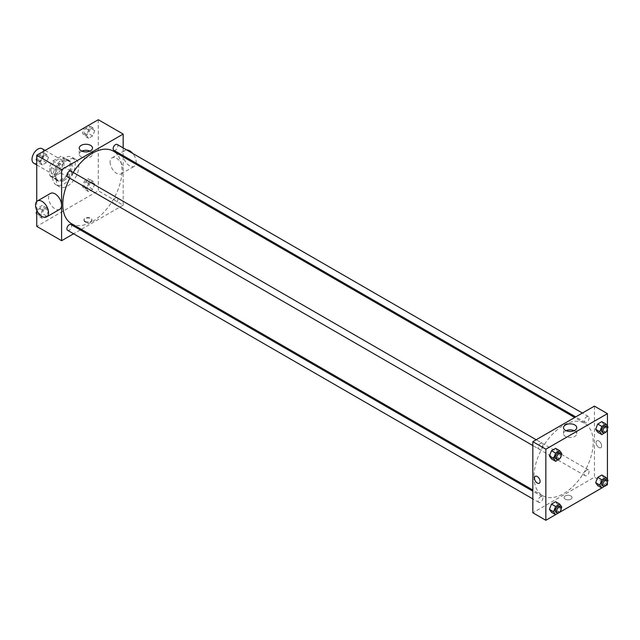 <?xml version="1.0" encoding="UTF-8"?>
<svg xmlns="http://www.w3.org/2000/svg" width="640" height="640" viewBox="0 0 640 640"><rect width="100%" height="100%" fill="white"/><g stroke="black" fill="none" stroke-linecap="round" stroke-linejoin="round"><path stroke-width="0.48" stroke-dasharray="3.2 2.4" d="M33.736 163.192A8.376 4.832 120 0 0 42.104 158.36A8.376 4.832 120 0 0 42.104 148.688M50.944 170.296A8.376 4.832 120 0 0 52.68 174.128A8.376 4.832 120 0 0 61.048 169.296A8.376 4.832 120 0 0 61.048 159.624A8.376 4.832 120 0 0 54.6 161.872A8.376 4.832 120 0 0 50.944 170.296M53.048 160.88L60.68 156.472A11.408 6.584 120 0 1 62.568 157A11.408 6.584 120 0 1 63.968 158.368L63.968 167.184A11.408 6.584 120 0 1 60.68 172.88L53.048 177.288A11.408 6.584 120 0 1 51.16 176.76A11.408 6.584 120 0 1 49.76 175.392L49.76 166.568A11.408 6.584 120 0 1 53.048 160.88L58.968 164.296L66.6 159.888L60.68 156.472M60.68 172.88L66.6 176.296L58.968 180.704L53.048 177.288M49.76 175.392L55.68 178.808L55.68 169.984L49.76 166.568M55.68 178.808A11.408 6.584 120 0 0 57.08 180.176A11.408 6.584 120 0 0 58.968 180.704M66.6 176.296A11.408 6.584 120 0 0 69.888 170.608L63.968 167.184M66.6 159.888A11.408 6.584 120 0 1 68.488 160.416A11.408 6.584 120 0 1 69.888 161.784L69.888 170.608M58.968 164.296A11.408 6.584 120 0 0 55.68 169.984M62.784 179.864A11.72 6.768 -60 0 1 56.92 180.448A11.72 6.768 -60 0 1 56.92 166.912A11.72 6.768 -60 0 1 68.648 160.144A11.72 6.768 -60 0 1 70.44 169.536A11.72 6.768 -60 0 1 62.784 179.864M63.968 180.552A11.72 6.768 120 0 0 71.624 170.224A11.72 6.768 120 0 0 69.832 160.832A11.72 6.768 120 0 0 60.8 163.968A11.72 6.768 120 0 0 55.68 175.768A11.72 6.768 120 0 0 58.104 181.128A11.72 6.768 120 0 0 63.968 180.552M69.888 161.784L63.968 158.368M52.72 177.472A15.904 9.184 120 0 0 56.016 184.752A15.904 9.184 120 0 0 71.92 175.568A15.904 9.184 120 0 0 71.92 157.2A15.904 9.184 120 0 0 59.664 161.464A15.904 9.184 120 0 0 52.72 177.472M56.272 179.528A15.904 9.184 120 0 0 59.568 186.808A15.904 9.184 120 0 0 75.472 177.624A15.904 9.184 120 0 0 75.472 159.256A15.904 9.184 120 0 0 63.216 163.52A15.904 9.184 120 0 0 56.272 179.528M94.736 184.008L92.68 189.288L88.584 191.656L86.528 188.744L88.584 183.456L92.68 181.088L94.736 184.008L92.68 189.288L88.584 191.656L86.528 188.744L88.584 183.456L92.68 181.088L94.736 184.008L90.592 181.616L88.536 186.896L84.44 189.264L82.384 186.352L84.44 181.064L88.536 178.696L90.592 181.616M94.736 130.632L92.68 135.92L88.584 138.288L86.528 135.368L88.584 130.08L92.68 127.712L94.736 130.632L92.68 135.92L88.584 138.288L86.528 135.368L88.584 130.08L92.68 127.712L94.736 130.632L90.592 128.24L88.536 133.528L84.44 135.896L82.384 132.976L84.424 127.728M98.304 119.712L98.304 190.8L36.736 226.352M36.736 210.2L36.736 201.488M48.512 210.696L46.456 215.976L42.36 218.344L40.304 215.432L42.36 210.144L46.456 207.776L48.512 210.696L46.456 215.976L42.36 218.344L40.304 215.432L42.36 210.144L46.456 207.776L48.512 210.696L44.368 208.304L42.312 213.584L38.216 215.952L36.736 213.856M48.512 157.32L46.456 162.608L42.36 164.976L40.304 162.056L42.36 156.768L46.456 154.4L48.512 157.32L46.456 162.608L42.36 164.976L40.304 162.056L42.36 156.768L46.456 154.4L48.512 157.32L44.368 154.928L42.312 160.208L38.216 162.576L36.736 160.48M123.168 156.824L123.168 205.16L98.304 190.8M123.168 205.16L81.304 229.328M80.296 229.912L73.6 233.776M85.136 221.992A3.976 2.296 0 0 0 89.464 222.488A3.976 2.296 0 0 0 91.92 220.368A3.976 2.296 0 0 0 87.944 218.072A3.976 2.296 0 0 0 83.968 220.368A3.976 2.296 0 0 0 85.136 221.992M71.456 223.64A41.864 24.168 120 0 0 113.312 199.472A41.864 24.168 120 0 0 113.312 151.136M73.192 172.44A41.864 24.168 120 0 0 69.848 178.24M123.168 147.92L123.168 155.648M113.824 150.256A3.352 1.936 120 0 0 117.168 148.32A3.352 1.936 120 0 0 117.168 144.456M113.128 202.096A3.352 1.936 120 0 0 113.824 203.632A3.352 1.936 120 0 0 117.168 201.696A3.352 1.936 120 0 0 117.168 197.832A3.352 1.936 120 0 0 114.592 198.728A3.352 1.936 120 0 0 113.128 202.096M67.6 230.32A3.352 1.936 120 0 0 70.944 228.384A3.352 1.936 120 0 0 70.944 224.52M70.944 171.144A3.352 1.936 -60 0 1 71.64 172.672A3.352 1.936 -60 0 1 70.176 176.048A3.352 1.936 -60 0 1 67.6 176.944M110.128 162.08A9.208 5.32 -120 0 0 114.144 171.352A9.208 5.32 -120 0 0 121.24 173.816A9.208 5.32 -120 0 0 121.24 163.184A9.208 5.32 -120 0 0 112.032 157.864A9.208 5.32 -120 0 0 110.128 162.08M59.672 209.36A9.208 5.32 60 0 1 50.464 204.048A9.208 5.32 60 0 1 50.464 193.416M126.632 149.92A9.208 5.32 -120 0 0 125.056 150.344A9.208 5.32 -120 0 0 123.152 154.56A9.208 5.32 -120 0 0 127.168 163.832A9.208 5.32 -120 0 0 134.264 166.296A9.208 5.32 -120 0 0 135.872 164.16M136.104 163.12A9.208 5.32 -120 0 0 132.688 153.416M89.928 151.104A6.624 3.824 180 0 1 92.496 154.128A6.624 3.824 180 0 1 88.408 157.664A6.624 3.824 180 0 1 81.192 156.832A6.624 3.824 180 0 1 79.248 154.128A6.624 3.824 180 0 1 81.816 151.104M85.136 221.304A3.976 2.296 0 0 0 89.464 221.8A3.976 2.296 0 0 0 91.92 219.68A3.976 2.296 0 0 0 87.944 217.384A3.976 2.296 0 0 0 83.968 219.68A3.976 2.296 0 0 0 85.136 221.304M534.016 476.536A41.864 24.168 120 0 0 542.688 495.704A41.864 24.168 120 0 0 584.552 471.536A41.864 24.168 120 0 0 584.552 423.2A41.864 24.168 120 0 0 552.288 434.416A41.864 24.168 120 0 0 534.016 476.536M542.872 444.736A3.352 1.936 -60 0 1 541.416 448.112A3.352 1.936 -60 0 1 538.832 449.008A3.352 1.936 -60 0 1 538.832 445.136A3.352 1.936 -60 0 1 542.184 443.208A3.352 1.936 -60 0 1 542.872 444.736M584.36 474.16A3.352 1.936 120 0 0 585.056 475.696A3.352 1.936 120 0 0 588.408 473.76A3.352 1.936 120 0 0 588.408 469.896A3.352 1.936 120 0 0 585.824 470.792A3.352 1.936 120 0 0 584.36 474.16M538.136 500.848A3.352 1.936 120 0 0 538.832 502.384A3.352 1.936 120 0 0 542.184 500.448A3.352 1.936 120 0 0 542.184 496.584A3.352 1.936 120 0 0 539.6 497.48A3.352 1.936 120 0 0 538.136 500.848M584.36 420.784A3.352 1.936 120 0 0 585.056 422.32A3.352 1.936 120 0 0 588.408 420.384A3.352 1.936 120 0 0 588.408 416.52A3.352 1.936 120 0 0 585.824 417.416A3.352 1.936 120 0 0 584.36 420.784M594.4 406.128L594.4 477.224L532.832 512.768M607.424 484.744L594.4 477.224M605.96 485.592L601.824 487.976M559.736 512.272L555.6 514.664M565.248 499.184A3.976 2.296 0 0 0 569.584 499.68A3.976 2.296 0 0 0 572.032 497.56A3.976 2.296 0 0 0 568.056 495.264A3.976 2.296 0 0 0 564.08 497.56A3.976 2.296 0 0 0 565.248 499.184A3.976 2.296 0 0 0 569.584 499.68A3.976 2.296 0 0 0 572.032 497.56A3.976 2.296 0 0 0 568.056 495.264A3.976 2.296 0 0 0 564.08 497.56A3.976 2.296 0 0 0 565.248 499.184M603.856 424.568L601.808 421.656L603.856 424.568L601.808 429.856L597.704 432.224L601.808 429.856L603.856 424.568L608 426.96M557.632 504.632L555.584 501.712L557.632 504.632L555.584 509.92L551.48 512.288L555.584 509.92L557.632 504.632L561.776 507.024M607.424 426.144L607.424 429.048M607.424 479.52L607.424 482.424M603.856 477.944L601.808 475.024L603.856 477.944L601.808 483.232L597.704 485.6L601.808 483.232L603.856 477.944L608 480.336M557.632 451.256L555.584 448.344L557.632 451.256L555.584 456.544L551.48 458.912L555.584 456.544L557.632 451.256L561.776 453.648M596.032 442.616A3.976 2.296 -120 0 0 597.768 446.616A3.976 2.296 -120 0 0 600.832 447.688A3.976 2.296 -120 0 0 600.832 443.096A3.976 2.296 -120 0 0 596.856 440.8A3.976 2.296 -120 0 0 596.032 442.616A3.976 2.296 -120 0 0 597.768 446.616A3.976 2.296 -120 0 0 600.832 447.688A3.976 2.296 -120 0 0 600.832 443.096A3.976 2.296 -120 0 0 596.856 440.8A3.976 2.296 -120 0 0 596.032 442.616M535.288 476.344L535.288 476.344A3.976 2.296 60 0 1 538.352 477.408A3.976 2.296 60 0 1 540.088 481.408A3.976 2.296 60 0 1 539.264 483.232L539.264 483.232M574.184 430.688A6.624 3.824 180 0 1 576.752 433.712A6.624 3.824 180 0 1 572.664 437.248A6.624 3.824 180 0 1 565.448 436.416A6.624 3.824 180 0 1 563.504 433.712A6.624 3.824 180 0 1 566.08 430.688M561.216 455.088L559.848 458.608M556 458.92A3.352 1.936 120 0 0 559.352 456.984A3.352 1.936 120 0 0 559.352 453.12M559.728 458.936L555.584 456.544M607.44 428.408L606.072 431.928M602.224 432.232A3.352 1.936 120 0 0 605.576 430.296A3.352 1.936 120 0 0 605.576 426.432M605.952 432.248L601.808 429.856M561.216 508.464L559.848 511.984M556 512.296A3.352 1.936 120 0 0 559.352 510.36A3.352 1.936 120 0 0 559.352 506.496M559.728 512.312L555.584 509.92M607.44 481.776L606.072 485.296M602.224 485.608A3.352 1.936 120 0 0 605.576 483.672A3.352 1.936 120 0 0 605.576 479.808M605.952 485.624L601.808 483.232M36.736 158.184L38.2 154.408M42.312 152.008L44.368 154.928M37.896 158.664A3.352 1.936 120 0 0 38.592 160.192A3.352 1.936 120 0 0 41.936 158.264A3.352 1.936 120 0 0 41.936 154.392A3.352 1.936 120 0 0 39.36 155.288A3.352 1.936 120 0 0 37.896 158.664M46.456 162.608L42.312 160.208M42.36 164.976L38.216 162.576M40.304 162.056L36.736 159.992M42.36 156.768L38.24 154.392M46.456 154.4L42.336 152.024M37.888 158.656A3.352 1.936 120 0 0 38.584 160.192A3.352 1.936 120 0 0 41.928 158.256A3.352 1.936 120 0 0 41.928 154.392A3.352 1.936 120 0 0 39.352 155.288A3.352 1.936 120 0 0 37.888 158.656M88.536 125.32L90.592 128.24M84.12 131.976A3.352 1.936 120 0 0 84.816 133.504A3.352 1.936 120 0 0 88.16 131.576A3.352 1.936 120 0 0 88.16 127.704A3.352 1.936 120 0 0 85.584 128.608A3.352 1.936 120 0 0 84.12 131.976A3.352 1.936 120 0 0 84.808 133.504A3.352 1.936 120 0 0 88.152 131.568A3.352 1.936 120 0 0 88.152 127.704A3.352 1.936 120 0 0 85.576 128.6A3.352 1.936 120 0 0 84.112 131.968M92.68 135.92L88.536 133.528M88.584 138.288L84.44 135.896M86.528 135.368L82.384 132.976M88.584 130.08L84.464 127.704M92.68 127.712L88.56 125.336M36.736 211.56L38.216 207.752L42.312 205.384L44.368 208.304M37.896 212.032A3.352 1.936 120 0 0 38.592 213.568A3.352 1.936 120 0 0 41.936 211.632A3.352 1.936 120 0 0 41.936 207.768A3.352 1.936 120 0 0 39.36 208.664A3.352 1.936 120 0 0 37.896 212.032A3.352 1.936 120 0 0 38.584 213.56A3.352 1.936 120 0 0 41.928 211.632A3.352 1.936 120 0 0 41.928 207.76A3.352 1.936 120 0 0 39.352 208.664A3.352 1.936 120 0 0 37.888 212.032M46.456 215.976L42.312 213.584M42.36 218.344L38.216 215.952M40.304 215.432L36.736 213.368M42.36 210.144L38.216 207.752M46.456 207.776L42.312 205.384M84.12 185.352A3.352 1.936 120 0 0 84.816 186.88A3.352 1.936 120 0 0 88.16 184.952A3.352 1.936 120 0 0 88.16 181.08A3.352 1.936 120 0 0 85.584 181.976A3.352 1.936 120 0 0 84.12 185.352A3.352 1.936 120 0 0 84.808 186.88A3.352 1.936 120 0 0 88.152 184.944A3.352 1.936 120 0 0 88.152 181.08A3.352 1.936 120 0 0 85.576 181.976A3.352 1.936 120 0 0 84.112 185.344M92.68 189.288L88.536 186.896M88.584 191.656L84.44 189.264M86.528 188.744L82.384 186.352M88.584 183.456L84.44 181.064M92.68 181.088L88.536 178.696M36.736 164.928L52.68 174.128M45.104 150.424L61.048 159.624M69.832 160.832L68.648 160.144M58.104 181.128L56.92 180.448M68.488 160.416L62.568 157M57.08 180.176L51.16 176.76M75.472 159.256L71.92 157.2M59.568 186.808L56.016 184.752M121.24 173.816L134.264 166.296M112.032 157.864L125.056 150.344M92.496 154.128L92.496 148.08M79.248 154.128L79.248 148.08M83.968 219.68L83.968 220.368M91.92 219.68L91.92 220.368M584.552 423.2L574.696 417.512M542.688 495.704L532.832 490.016M532.832 445.544L538.832 449.008M536.184 439.744L542.184 443.208M588.408 469.896L117.168 197.832M585.056 475.696L113.824 203.632M542.184 496.584L532.832 491.184M538.832 502.384L532.832 498.92M588.408 416.52L582.408 413.056M585.056 422.32L575.712 416.92M576.752 433.712L576.752 427.664M563.504 433.712L563.504 427.664"/><path stroke-width="0.96" d="M45.104 150.424L42.104 148.688A8.376 4.832 120 0 0 35.656 150.936A8.376 4.832 120 0 0 32 159.36A8.376 4.832 120 0 0 33.736 163.192L36.736 164.928M73.6 233.776L61.6 240.704L36.736 226.352L36.736 210.2M36.736 201.488L36.736 155.256L98.304 119.712L123.168 134.064L123.168 147.92M81.304 229.328L80.296 229.912M69.848 178.24A41.864 24.168 120 0 0 62.784 204.472A41.864 24.168 120 0 0 71.456 223.64L532.832 490.016M574.696 417.512L113.312 151.136A41.864 24.168 120 0 0 73.192 172.44M123.168 155.648L123.168 156.824M61.6 240.704L61.6 169.608L123.168 134.064M582.408 413.056L117.168 144.456A3.352 1.936 120 0 0 114.592 145.352A3.352 1.936 120 0 0 113.128 148.72A3.352 1.936 120 0 0 113.824 150.256L575.712 416.92M532.832 491.184L70.944 224.52A3.352 1.936 120 0 0 68.368 225.416A3.352 1.936 120 0 0 66.904 228.784A3.352 1.936 120 0 0 67.6 230.32L532.832 498.92M532.832 445.544L67.6 176.944A3.352 1.936 -60 0 1 67.6 173.072A3.352 1.936 -60 0 1 70.944 171.144L536.184 439.744M61.6 169.608L36.736 155.256M81.192 150.784A6.624 3.824 180 0 1 79.248 148.08A6.624 3.824 180 0 1 85.872 144.256A6.624 3.824 180 0 1 92.496 148.08A6.624 3.824 180 0 1 88.408 151.616A6.624 3.824 180 0 1 81.192 150.784M37.44 200.928L50.464 193.416A9.208 5.32 60 0 1 57.56 195.88A9.208 5.32 60 0 1 61.584 205.144A9.208 5.32 60 0 1 59.672 209.36L46.648 216.88A9.208 5.32 60 0 1 37.44 211.568A9.208 5.32 60 0 1 37.44 200.928A9.208 5.32 60 0 1 44.536 203.4A9.208 5.32 60 0 1 48.56 212.664A9.208 5.32 60 0 1 46.648 216.88M135.872 164.16A9.208 5.32 -120 0 0 136.104 163.12M132.688 153.416A9.208 5.32 -120 0 0 126.632 149.92M81.816 151.104A6.624 3.824 180 0 1 89.928 151.104M555.6 514.664L545.856 520.288L532.832 512.768L532.832 441.68L594.4 406.128L607.424 413.648L607.424 426.144M607.424 482.424L607.424 484.744L605.96 485.592M601.824 487.976L559.736 512.272M597.704 432.224L595.656 429.304L597.704 424.024L601.808 421.656L597.704 424.024L595.656 429.304L597.704 432.224L601.848 434.616L599.8 431.696L601.848 426.416L605.952 424.048L608 426.96L607.44 428.408M551.48 512.288L549.432 509.368L551.48 504.08L555.584 501.712L551.48 504.08L549.432 509.368L551.48 512.288L555.624 514.68L553.576 511.76L555.624 506.472L559.728 504.104L561.776 507.024L561.216 508.464M607.424 429.048L607.424 479.52M545.856 520.288L545.856 449.2L607.424 413.648M597.704 485.6L595.656 482.68L597.704 477.392L601.808 475.024L597.704 477.392L595.656 482.68L597.704 485.6L601.848 487.992L599.8 485.072L601.848 479.792L605.952 477.424L608 480.336L607.44 481.776M551.48 458.912L549.432 455.992L551.48 450.712L555.584 448.344L551.48 450.712L549.432 455.992L551.48 458.912L555.624 461.304L553.576 458.384L555.624 453.104L559.728 450.736L561.776 453.648L561.216 455.088M545.856 449.2L532.832 441.68M565.448 430.368A6.624 3.824 180 0 1 563.504 427.664A6.624 3.824 180 0 1 570.128 423.84A6.624 3.824 180 0 1 576.752 427.664A6.624 3.824 180 0 1 572.664 431.2A6.624 3.824 180 0 1 565.448 430.368M540.088 481.408A3.976 2.296 60 0 1 539.264 483.232A3.976 2.296 60 0 1 535.288 480.936A3.976 2.296 60 0 1 535.288 476.344A3.976 2.296 60 0 1 538.352 477.408A3.976 2.296 60 0 1 540.088 481.408M539.264 483.232A3.976 2.296 60 0 1 535.288 480.936A3.976 2.296 60 0 1 535.288 476.344M566.08 430.688A6.624 3.824 180 0 1 574.184 430.688M559.848 458.608L555.624 461.304M560.536 453.8L559.352 453.12A3.352 1.936 120 0 0 556.768 454.016A3.352 1.936 120 0 0 555.304 457.384A3.352 1.936 120 0 0 556 458.92L557.184 459.6A3.352 1.936 120 0 0 560.536 457.672A3.352 1.936 120 0 0 560.536 453.8A3.352 1.936 120 0 0 557.952 454.696A3.352 1.936 120 0 0 556.488 458.072A3.352 1.936 120 0 0 557.184 459.6M553.576 458.384L549.432 455.992M555.624 453.104L551.48 450.712M559.728 450.736L555.584 448.344M606.072 431.928L601.848 434.616M606.76 427.112L605.576 426.432A3.352 1.936 120 0 0 602.992 427.328A3.352 1.936 120 0 0 601.528 430.696A3.352 1.936 120 0 0 602.224 432.232L603.408 432.912A3.352 1.936 120 0 0 606.76 430.984A3.352 1.936 120 0 0 606.76 427.112A3.352 1.936 120 0 0 604.176 428.008A3.352 1.936 120 0 0 602.712 431.384A3.352 1.936 120 0 0 603.408 432.912M599.8 431.696L595.656 429.304M601.848 426.416L597.704 424.024M605.952 424.048L601.808 421.656M559.848 511.984L555.624 514.68M560.536 507.176L559.352 506.496A3.352 1.936 120 0 0 556.768 507.392A3.352 1.936 120 0 0 555.304 510.76A3.352 1.936 120 0 0 556 512.296L557.184 512.976A3.352 1.936 120 0 0 560.536 511.04A3.352 1.936 120 0 0 560.536 507.176A3.352 1.936 120 0 0 557.952 508.072A3.352 1.936 120 0 0 556.488 511.44A3.352 1.936 120 0 0 557.184 512.976M553.576 511.76L549.432 509.368M555.624 506.472L551.48 504.08M559.728 504.104L555.584 501.712M606.072 485.296L601.848 487.992M606.76 480.488L605.576 479.808A3.352 1.936 120 0 0 602.992 480.704A3.352 1.936 120 0 0 601.528 484.072A3.352 1.936 120 0 0 602.224 485.608L603.408 486.288A3.352 1.936 120 0 0 606.76 484.36A3.352 1.936 120 0 0 606.76 480.488A3.352 1.936 120 0 0 604.176 481.384A3.352 1.936 120 0 0 602.712 484.76A3.352 1.936 120 0 0 603.408 486.288M599.8 485.072L595.656 482.68M601.848 479.792L597.704 477.392M605.952 477.424L601.808 475.024M36.736 160.48L36.16 159.664L36.736 158.184M38.2 154.408L42.336 152.024M36.736 159.992L36.16 159.664M84.424 127.728L88.56 125.336M36.736 213.856L36.16 213.04L36.736 211.56M36.736 213.368L36.16 213.04"/></g></svg>
